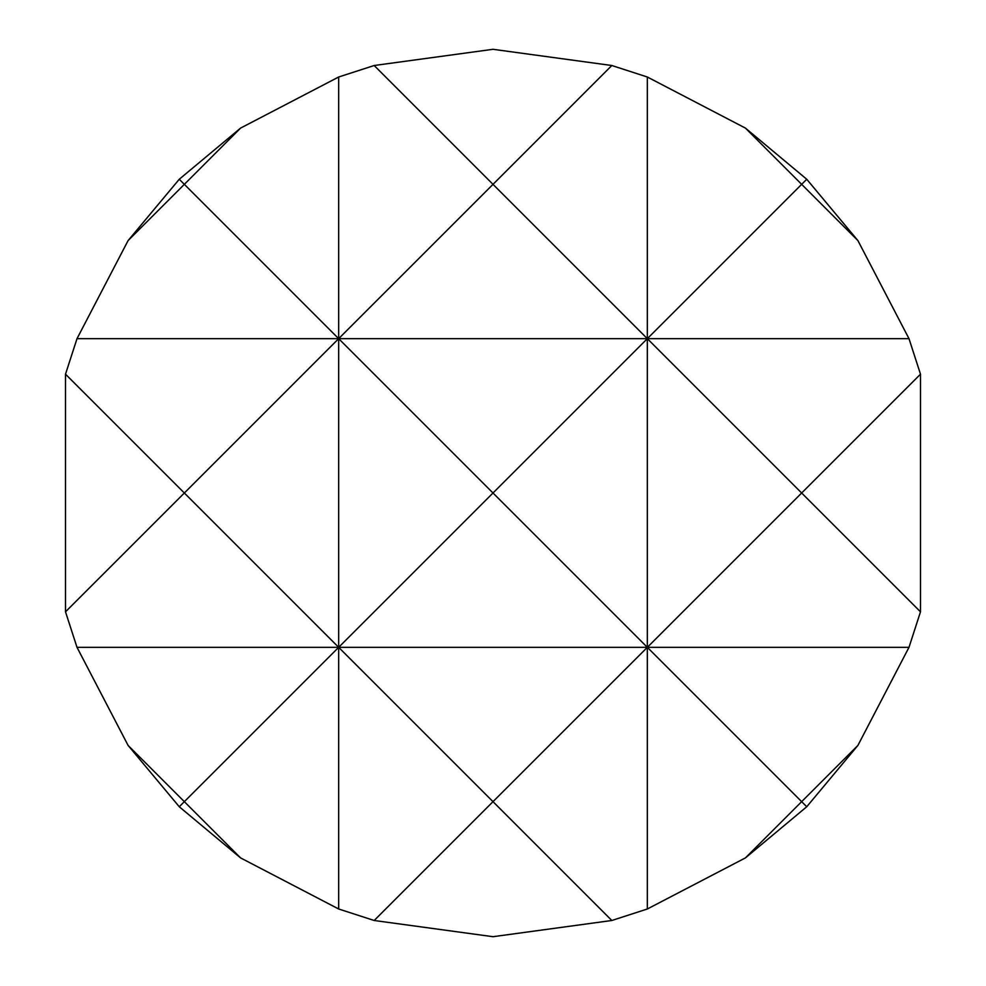 <?xml version="1.0" encoding="UTF-8"?>
<svg xmlns="http://www.w3.org/2000/svg" width="986" height="986" viewBox="0 0 986 986"><rect width="100%" height="100%" fill="white"/><g stroke="black" fill="none" stroke-linecap="round" stroke-linejoin="round"><path stroke-width="1.48" d="M374.175 920.493L493 936.7L611.825 920.493L647.334 908.993L745.416 857.906L806.745 806.745L857.906 745.416L908.993 647.334L920.493 611.825L920.493 374.175L801.655 493L647.334 338.666L493 493L338.666 338.666L184.345 493L338.666 647.334L338.666 77.007L240.584 128.094L179.255 179.255L128.094 240.584L77.007 338.666L65.507 374.175L65.507 611.825L77.007 647.334L128.094 745.416L179.255 806.745L240.584 857.906L338.666 908.993L374.175 920.493L493 801.655L338.666 647.334L493 493L647.334 647.334L647.334 77.007L611.825 65.507L493 184.345L374.175 65.507L338.666 77.007M611.825 65.507L493 49.3L374.175 65.507M65.507 611.825L184.345 493L65.507 374.175M647.334 908.993L647.334 647.334L801.655 493L920.493 611.825M240.584 128.094L184.345 184.345L338.666 338.666L493 184.345L647.334 338.666L801.655 184.345L745.416 128.094L647.334 77.007M128.094 240.584L184.345 184.345L179.255 179.255M857.906 240.584L806.745 179.255L801.655 184.345L857.906 240.584L908.993 338.666L920.493 374.175M806.745 179.255L745.416 128.094M338.666 908.993L338.666 647.334L184.345 801.655L240.584 857.906M179.255 806.745L184.345 801.655L128.094 745.416M745.416 857.906L801.655 801.655L647.334 647.334L493 801.655L611.825 920.493M857.906 745.416L801.655 801.655L806.745 806.745M77.007 338.666L908.993 338.666M77.007 647.334L908.993 647.334"/></g></svg>
